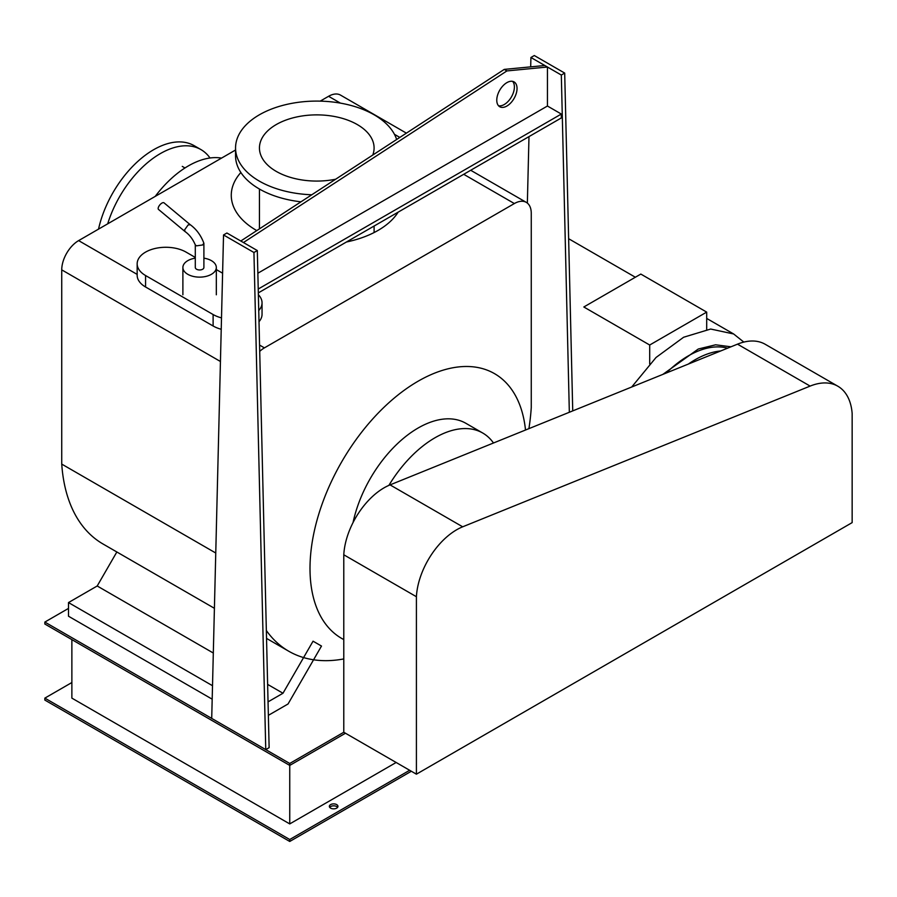 <?xml version="1.0" encoding="UTF-8"?>
<svg xmlns="http://www.w3.org/2000/svg" width="897" height="897" viewBox="0 0 897 897"><rect width="100%" height="100%" fill="white"/><g stroke="black" fill="none" stroke-linecap="round" stroke-linejoin="round"><path stroke-width="1.35" d="M496.77 100.184A14.33 8.275 -60 0 1 503.026 85.753A14.33 8.275 -60 0 1 514.071 81.919A14.33 8.275 -60 0 1 517.042 88.478A14.33 8.275 -60 0 1 510.785 102.897A14.33 8.275 -60 0 1 499.741 106.743A14.33 8.275 -60 0 1 496.77 100.184M498.541 105.768A14.33 8.275 120 0 0 508.991 100.419A14.33 8.275 120 0 0 514.396 86.953A14.33 8.275 120 0 0 512.624 81.369M257.854 273.226L547.439 106.025L547.439 67.028L544.793 65.503L504.26 69.394L506.906 70.93L243.435 242.538L240.788 241.013L504.26 69.394M547.439 67.028L506.906 70.93M258.325 292.882L561.32 117.944L561.32 114.042L547.439 106.025M561.32 114.042L258.235 289.025M265.759 749.612L211.714 718.407L223.532 234.958L253.941 252.506L265.759 749.612L269.134 747.661L257.316 250.555L226.919 233.007L223.532 234.958M253.941 252.506L257.316 250.555M530.688 66.86L530.923 57.486L561.32 75.034L569.337 412.272M527.358 203.092L528.983 136.613M572.735 410.893L564.695 73.083L534.298 55.536L530.923 57.486M561.32 75.034L564.695 73.083M706.69 329.457L706.69 312.111L640.828 274.078L583.824 306.987L649.697 345.02L649.697 363.947M649.697 345.02L706.69 312.111M730.977 346.803L715.604 344.807L698.292 349.011L662.838 374.397M727.568 348.182A93.153 53.786 120 0 0 666.236 373.029M720.695 350.962A93.153 53.786 120 0 0 688.302 364.092M195.299 257.439L186.094 252.124A28.659 16.55 0 0 0 154.856 248.536A28.659 16.55 0 0 0 137.163 263.819A28.659 16.55 0 0 0 145.561 275.525L213.116 314.533A28.659 16.55 0 0 0 221.514 317.886M221.234 329.277A28.659 16.55 180 0 1 213.116 325.992L145.561 286.984A28.659 16.55 180 0 1 137.163 275.278L137.163 263.819M222.602 273.204L216.323 269.582M258.74 310.541A28.659 16.55 0 0 0 262.047 302.827A28.659 16.55 0 0 0 258.37 294.721M262.047 302.827L262.047 314.286A28.659 16.55 180 0 1 259.009 321.698M195.299 258.157A16.718 9.654 0 0 0 187.787 260.657A16.718 9.654 0 0 0 182.887 267.485A16.718 9.654 0 0 0 193.203 276.399A16.718 9.654 0 0 0 211.423 274.303A16.718 9.654 0 0 0 216.323 267.485A16.718 9.654 0 0 0 203.899 258.157M190.276 224.743L188.123 224.945L184.603 229.89L185.085 231.594C189.446 234.666 192.866 239.14 195.355 245.016L195.299 244.746M185.006 231.538L158.511 209.438A4.294 1.884 -50.2 0 1 158.791 206.433A4.294 1.884 -50.2 0 1 161.92 203.092A4.294 1.884 -50.2 0 1 164.016 202.834L190.242 224.71C196.387 229.184 200.939 235.362 203.854 243.188L202.644 244.971L196.566 245.834L195.355 245.016M203.899 243.457L203.899 267.485A4.294 2.478 180 0 1 202.644 269.235A4.294 2.478 180 0 1 197.957 269.773A4.294 2.478 180 0 1 195.299 267.485L195.299 244.892M416.41 596.718L416.41 774.178L852.15 522.615L852.15 413.394A70.022 40.432 120 0 0 837.832 386.215A70.022 40.432 120 0 0 810.126 386.091L462.684 526.808A57.128 32.976 120 0 0 416.41 596.718L343.786 554.783A57.128 32.976 -60 0 1 390.06 484.885L737.502 344.156A70.022 40.432 -60 0 1 765.208 344.28L837.832 386.215M416.41 774.178L343.786 732.255L343.786 554.783M388.883 485.378A95.542 55.166 -60 0 1 434.989 437.77A95.542 55.166 -60 0 1 482.754 433.038A95.542 55.166 -60 0 1 493.485 442.995M353.048 522.559A95.542 55.166 -60 0 1 418.103 428.026A95.542 55.166 -60 0 1 465.868 423.294L482.754 433.038M343.786 639.572A152.86 88.254 -60 0 1 341.667 638.417A152.86 88.254 -60 0 1 318.233 515.921A152.86 88.254 -60 0 1 418.103 381.214A152.86 88.254 -60 0 1 494.527 373.645A152.86 88.254 -60 0 1 525.507 430.022M240.867 172.504A85.989 49.638 0 0 0 231.269 195.299A85.989 49.638 0 0 0 256.452 230.406A85.989 49.638 0 0 0 256.777 230.596M346.444 241.999A85.989 49.638 0 0 0 398.133 212.163M372.76 155.058A57.318 33.099 0 0 0 374.094 147.971A57.318 33.099 0 0 0 357.298 124.571A57.318 33.099 0 0 0 294.833 117.395A57.318 33.099 0 0 0 259.446 147.971A57.318 33.099 0 0 0 276.231 171.383A57.318 33.099 0 0 0 335.657 179.221M396.631 139.506A81.212 46.891 0 0 0 374.184 114.827A81.212 46.891 0 0 0 285.683 104.657A81.212 46.891 0 0 0 235.552 147.971A81.212 46.891 0 0 0 259.345 181.127A81.212 46.891 0 0 0 311.786 194.772M300.966 201.825A81.212 46.891 180 0 1 259.345 188.987A81.212 46.891 180 0 1 235.552 155.831L235.552 147.971M155.215 196.398A85.989 49.649 -60 0 1 221.525 158.107M98.524 229.116A81.212 46.891 -60 0 1 194.223 145.706L200.939 149.586A81.212 46.891 120 0 0 107.685 223.835M210.021 157.995A81.212 46.891 120 0 0 200.939 149.586M320.207 101.137L328.582 96.293A23.883 13.791 -60 0 1 340.535 95.116L406.397 133.148M528.905 428.643A201.208 116.173 120 0 0 531.259 407.552L531.259 213.307A23.883 13.791 120 0 0 526.315 202.374A23.883 13.791 120 0 0 514.362 203.552L264.413 347.868A23.883 13.791 120 0 0 259.715 351.355M215.762 553.023L61.736 464.097L61.736 269.862A23.883 13.791 -60 0 1 78.633 240.609L235.552 150.012M214.405 608.301L102.998 543.986A201.208 116.173 -60 0 1 61.736 464.097M266.353 630.535A201.208 116.173 120 0 0 288.778 651.244A201.208 116.173 120 0 0 343.786 658.936M268.371 715.335L288.049 703.977L321.496 646.053L313.053 641.187L282.981 693.246L267.631 684.389M213.318 653.027L97.201 585.988L116.845 551.98M212.511 685.712L68.497 602.571L97.201 585.988M282.981 693.246L268.046 701.869M212.185 699.178L68.497 616.217L68.497 602.571M337.608 807.334A4.294 2.478 0 0 0 336.689 806.56A4.294 2.478 0 0 0 329.704 807.334M336.689 804.609A4.294 2.478 180 0 1 337.956 806.358A4.294 2.478 180 0 1 335.299 808.657A4.294 2.478 180 0 1 330.612 808.119A4.294 2.478 180 0 1 329.356 806.358A4.294 2.478 180 0 1 332.013 804.071A4.294 2.478 180 0 1 336.689 804.609M71.872 639.617L71.872 698.124L289.742 823.917L289.742 765.41L345.48 733.23M396.149 762.484L289.742 823.917M409.66 770.276L289.742 839.514L44.85 698.124L71.872 682.527M68.497 608.413L44.85 622.069L44.85 624.02L289.742 765.41L289.742 763.459L343.786 732.255M289.742 839.514L289.742 841.464L44.85 700.075L44.85 698.124M44.85 622.069L289.742 763.459M411.342 771.252L289.742 841.464M706.69 318.424L733.623 333.964L710.682 329.042L683.626 337.238L656.055 357.466L631.69 387.022M145.561 275.525L145.561 286.984M213.116 325.992L213.116 314.533M810.126 386.091L737.502 344.156M462.684 526.808L390.06 484.885M514.362 203.552L463.704 174.298M399.827 137.42L394.456 134.326M340.412 103.121L328.582 96.293M220.438 361.491L61.736 269.862M78.633 240.609L137.163 274.404M259.558 345.076L264.413 347.868M635.356 277.24L568.631 238.714M733.623 333.964L743.837 342.093M182.887 294.788L182.887 267.485M216.323 294.788L216.323 267.485M374.094 232.558L374.094 226.044M259.446 228.87L259.446 189.043M184.984 167.952L182.282 166.394M526.315 202.374L470.69 170.262M288.778 651.244L266.544 638.406"/></g></svg>

